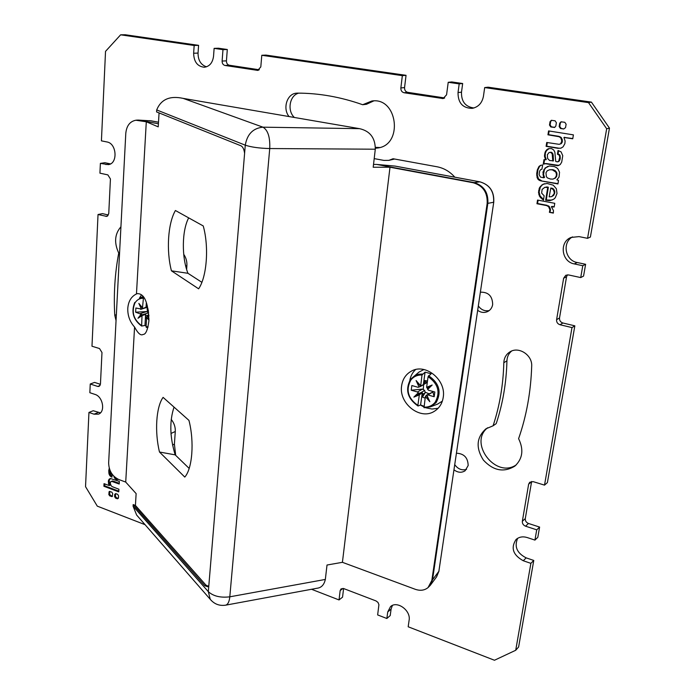 <?xml version="1.0" encoding="UTF-8"?>
<svg xmlns="http://www.w3.org/2000/svg" width="695" height="695" viewBox="0 0 695 695"><rect width="100%" height="100%" fill="white"/><g stroke="black" fill="none" stroke-linecap="round" stroke-linejoin="round"><path stroke-width="1.04" d="M430.205 585.433L436.59 576.859L438.866 571.316L432.525 579.804L487.855 203.27C488.411 192.385 483.763 185.478 473.903 182.542L376.699 164.437L395.125 166.096L479.941 181.838M389.999 167.226L473.191 182.742C483.051 185.687 487.699 192.602 487.16 203.487L431.838 580.403L428.059 587.579C424.541 590.42 420.284 591.002 415.297 589.308L342.418 562.316L389.999 167.226L373.198 167.252L375.291 149.208L269.738 148.548L229.802 596.814L325.338 579.439C324.122 584.738 321.446 587.657 317.32 588.205L316.772 588.3M373.528 164.437L376.699 164.437M359.55 128.662L262.953 127.176L183.185 98.386L359.55 128.662C370.018 131.034 375.265 137.879 375.291 149.208M183.185 98.386C169.841 95.493 161.005 99.35 156.696 109.94L156.575 111.921L240.739 145.707C242.729 146.567 244.014 149.095 244.605 153.282L245.274 145.177C247.194 134.144 253.084 128.149 262.953 127.176C267.931 130.121 270.199 137.245 269.738 148.548C259.383 148.287 251.234 147.158 245.274 145.177L156.696 109.94M146.298 121.781L136.463 293.95L137.236 293.629C144.404 293.446 148.296 302.56 148.904 320.977C147.653 330.055 145.733 334.538 143.144 334.417C140.85 335.928 137.992 333.47 134.569 327.05L125.717 482.078L118.776 479.507C112.26 476.327 108.88 470.776 108.646 462.861L125.795 133.301C126.594 125.725 129.948 121.373 135.873 120.235L146.298 121.781L158.217 126.864L159.059 112.92M325.338 579.439L327.015 565.026L342.418 562.316M208.856 585.294L207.814 586.762L204.834 585.763L133.179 504.579L133.084 506.186L208.326 591.68L244.605 153.282M133.179 504.579L135.421 505.43L205.894 585.068L208.309 586.293M138.566 517.236L136.628 515.03L133.084 506.186M135.421 505.43L136.133 493.606L125.717 482.078M431.838 580.403L432.525 579.804L430.196 585.416L428.059 587.579M443.21 397.444C446.485 379.922 425.279 362.729 411.275 371.2C405.854 374.266 402.64 379.096 401.641 385.708C398.504 403.491 420.449 420.718 434.549 411.162C439.344 408.104 442.229 403.526 443.21 397.444M409.815 380.382C410.623 376.047 412.535 372.451 415.549 369.592M438.102 408.286L431.995 409.034L425.757 407.774M423.915 407.009L420.458 405.02M466.588 385.186L467.188 381.147M487.16 203.487L493.632 202.262C494.232 191.525 489.645 184.722 479.863 181.838L479.967 181.847C489.767 184.774 494.362 191.542 493.754 202.132L438.866 571.316L493.754 202.158M188.684 217.874C181.847 230.549 181.56 257.315 187.954 273.3L201.88 282.318M174.037 407.114C169.406 421.109 169.788 437.025 175.175 454.86L189.17 468.421M151.267 120.861L138.131 120.079L158.399 123.753M149.66 120.652L158.495 122.198L151.032 120.817L138.574 120.339M143.674 297.347L139.452 298.181L141.485 294.836M136.463 293.95C131.251 296.487 128.358 301.3 127.776 308.389C127.585 315.573 129.843 321.794 134.569 327.05M203.244 225.953L175.418 210.507C167.886 223.399 166.183 250.791 171.439 270.824L198.622 288.816C206.832 276.958 209.16 247.099 203.244 225.953M184.783 477.074C192.376 468.621 194.461 441.759 188.953 420.388L163.09 397.375C156.097 406.94 154.551 431.812 159.485 452.019L184.783 477.074M138.131 120.079L136.324 120.183M171.439 270.824L187.954 273.3M159.485 452.019L175.175 454.86M311.534 589.273L339.03 599.941L340.159 590.602L341.089 588.856L343.73 588.587L376.047 600.94L378.002 602.435L378.914 604.702L377.646 614.927L386.854 618.498L387.74 611.956L390.494 606.657C396.958 600.315 411.006 610.436 409.12 620.192L408.182 626.777L494.466 660.25L515.716 650.268L530.876 563.35L523.248 560.743C512.997 555.01 510.59 547.938 516.029 539.529C519.069 536.888 522.805 536.227 527.244 537.556L534.933 540.102L536.722 529.833L525.55 526.184C523.266 525.203 522.197 523.561 522.345 521.267L528.634 484.198L529.729 482.252L533.169 481.644L544.515 485.127L571.994 327.588L560.005 324.73C557.564 323.887 556.426 322.193 556.599 319.657L563.636 278.217L565.799 275.263L568.527 274.933L580.716 277.574L582.784 265.716L574.331 263.926C561.499 261.833 558.989 241.999 571.047 237.438L579.031 236.613L587.562 238.324L606.674 128.766L588.517 102.617L484.684 87.57L483.433 96.353C482.087 103.051 478.351 107.056 472.235 108.359C462.731 108.229 457.996 102.964 458.022 92.574L459.195 83.878L448.223 82.288L446.564 94.824L443.089 98.551L404.082 92.748C401.849 92.148 400.772 90.55 400.859 87.952L402.344 75.642L261.789 55.279L260.807 66.876L257.767 70.395L224.989 65.46C223.086 64.93 222.131 63.462 222.113 61.056L222.973 49.649L214.121 48.363L213.547 56.208C212.653 62.785 209.577 66.468 204.33 67.241C197.476 66.52 193.914 61.855 193.636 53.254L194.166 45.479L120.626 34.819L105.527 51.369L101.418 140.85L106.926 141.954C116.864 143.352 118.037 163.811 108.29 164.628L100.384 163.386L99.932 173.159L107.855 174.888L110.436 178.98L108.75 213.608L106.778 216.406L98.03 214.52L91.983 346.232L99.524 348.543L101.983 352.539L100.445 384.153L99.038 386.429L97.708 386.437L90.246 384.005L89.846 392.701L94.972 394.404C102.93 396.558 105.623 411.822 98.481 414.151L94.034 414.185L88.943 412.439L85.537 486.665L97.3 506.151L145.073 524.682M523.248 560.743L526.176 557.868L533.769 560.448L518.618 646.984L515.716 650.268M374.197 158.616L383.927 160.406L388.913 160.354L393.057 158.747L437.033 166.765C443.931 168.103 449.865 171.569 454.817 177.182M171.092 434.801L170.796 428.65M480.393 292.178C488.385 291.969 492.477 296.087 492.668 304.514C492.103 307.737 490.453 310.066 487.716 311.516C484.293 313.045 480.957 312.654 477.691 310.352M456.485 453.209C464.051 453.6 467.943 457.71 468.161 465.537L465.12 470.758C461.584 473 457.883 472.704 454.017 469.863M289.059 116.56C282.387 108.542 287.044 93.625 296.487 93.182L297.434 93.13C318.97 93.13 340.724 96.987 362.677 104.719L371.825 101.027C397.523 96.84 403.534 144.664 377.932 147.974L375.378 148.261M116.048 320.612L114.762 315.252C113.572 294.15 114.892 273.413 118.723 253.049C113.963 242.72 114.692 233.963 120.93 226.787M531.692 366.109C530.858 391.832 526.497 416.018 518.6 438.667C523.908 449.639 522.666 458.778 514.882 466.102C503.832 472.782 493.328 470.767 483.373 460.073C475.623 447.797 476.483 437.372 485.953 428.798L493.076 425.809C499.662 406.019 503.241 384.987 503.823 362.712C504.057 357.916 506.116 354.294 509.982 351.852C518.705 346.119 532.474 355.067 531.692 366.109M112.512 496.195L110.505 495.439L109.671 495.848L112.182 496.569L112.712 493.589L111.834 492.138L109.324 491.417L108.785 494.388L109.628 493.98L109.819 491.382M109.671 495.848L108.785 494.388M115.552 493.945L114.718 494.353L115.726 493.606L117.663 494.345L118.55 495.804L118.428 498.054L117.412 498.793L118.246 498.376L116.317 497.646L115.431 496.187L115.631 493.58M114.718 494.353L114.597 496.595L115.431 496.187M116.317 497.646L115.483 498.063L114.597 496.595M115.483 498.063L117.412 498.793M104.033 483.659L103.894 486.274L118.767 491.878L118.915 489.245L112.147 486.622L111.052 485.623L110.279 483.303L110.809 481.566L111.66 481.357L119.201 484.041L119.349 481.4L110.366 478.499L109.185 479.176L108.324 481.209L109.254 485.562L104.033 483.659M109.254 468.239L108.733 470.784L109.098 474.172L110.062 475.91L111.947 477.187L112.086 474.668L110.965 473.825L110.479 471.436M113.685 476.049L115.292 478.794L116.821 479.524L118.289 479.315M559.779 126.464L560.326 123.085L559.718 123.206L559.171 126.586L559.779 126.464L561.082 128.349L563.706 128.992L560.474 128.479L559.171 126.586M559.718 123.206L561.039 121.807L564.792 122.294L566.112 124.205L565.556 127.585L563.706 128.992M556.374 122.694L555.835 126.056L554.541 127.446L550.796 126.959L549.502 125.074L550.04 121.703L551.352 120.313L555.07 120.8L556.374 122.694M548.572 130.912L573.401 134.865L572.75 138.791L563.932 137.462L565.113 141.033L564.87 143.63L563.072 146.845L560.943 148.157L557.963 148.304L546.105 146.341L546.73 142.466L559.145 144.325L560.639 143.787L561.812 141.076L560.83 137.888L559.093 136.724L547.947 134.804L548.572 130.912M558.024 150.502L561.065 151.858L562.759 155.671L561.699 162.152L560.187 164.602L557.677 165.723L545.662 163.733L543.255 164.133L543.976 159.624L545.644 159.624L544.48 155.941L545.193 151.979L546.704 149.79L548.746 148.6L551.509 148.582L553.741 149.998L554.871 152.214L555.722 161.414L557.442 161.883L558.702 161.179L559.762 157.218L559.214 155.124L557.425 154.194L558.024 150.502M557.937 183.949L540.814 180.856L538.234 179.545L537.105 177.616L536.731 173.481L537.322 169.91L538.955 166.522L540.632 165.323L542.673 165.028L541.918 169.189L540.606 169.684L539.685 171.048L539.103 174.619L540.449 177.069L543.629 177.772L542.96 172.134L545.167 167.947L549.319 165.983L554.341 166.583L556.539 167.66L557.981 169.024L559.545 172.238L559.041 177.086L556.869 179.84L558.511 180.439L557.937 183.949M547.721 187.494L544.828 187.32L542.126 189.396L541.64 193.114L544.159 195.825L543.464 200.099L539.433 196.12L538.503 192.254L539.72 187.337L543.064 184.245L547.139 183.471L553.272 185.191L556.347 188.692L557.008 193.445L555.262 197.736L553.724 199.213L549.884 200.612L545.662 200.212L547.721 187.494L548.329 187.294L546.27 200.004L545.662 200.212M554.158 207.023L551.413 206.815L553.455 210.568L553.342 213.096L549.415 212.34L549.875 209.742L548.581 206.615L546.539 205.555L536.957 203.731L537.539 200.064L554.766 203.314L554.158 207.023M560.326 123.085L561.343 121.781M554.845 127.359L554.002 127.463M551.665 120.287L550.657 121.59L550.119 124.952L551.413 126.838L554.619 127.341M549.154 130.999L548.564 134.674L547.947 134.804M564.14 137.41L572.784 138.566M564.74 137.271L564.027 137.419M560.908 148.165L557.963 148.304M547.304 142.562L546.722 146.193L558.572 148.148M559.145 144.325L561.239 143.648L562.099 142.44L561.491 142.588M561.812 141.076L562.42 140.937L562.099 142.44M562.42 140.937L561.438 137.749L559.701 136.594L558.137 136.446M548.564 134.674L558.737 136.307M546.722 146.193L546.105 146.341M560.639 143.787L561.239 143.648M561.682 139.495L562.29 139.356M560.83 137.888L561.438 137.749M560.066 137.219L560.665 137.08M559.093 136.724L559.701 136.594M558.58 150.65L558.033 154.038L557.425 154.194M558.919 165.419L546.279 163.56L543.994 163.872M544.55 159.72L543.881 163.916M546.218 159.572L545.149 156.34L545.366 153.117L546.444 150.693L549.137 148.539M557.442 161.883L559.301 161.014L560.257 158.599L559.814 154.968L558.033 154.038M553.428 160.849L553.185 155.176L552.777 153.612L551.343 152.275L549.024 152.535L550.735 152.431L552.169 153.769L552.82 161.014L553.428 160.849L549.589 160.502L547.582 158.443L547.373 154.716L549.024 152.535M557.677 165.723L558.276 165.549M556.843 165.645L557.442 165.48M545.662 163.733L546.279 163.56M544.802 163.707L545.419 163.542M546.14 159.65L545.532 159.807M545.644 159.624L546.253 159.468M545.636 159.52L546.253 159.355M545.61 159.424L546.218 159.259M544.967 158.182L545.584 158.017M544.645 157.157L545.262 157.001M544.533 156.497L545.149 156.34M544.48 155.941L545.097 155.776M544.498 154.811L545.115 154.655M544.75 153.274L545.366 153.117M545.193 151.979L545.81 151.823M545.827 150.85L546.444 150.693M546.704 149.79L547.321 149.642M547.625 149.06L548.242 148.904M558.024 161.718L558.632 161.553M558.702 161.179L559.301 161.014M559.266 160.224L559.875 160.059M559.562 159.251L560.17 159.085M559.657 158.764L560.257 158.599M559.762 157.218L560.361 157.053M559.623 156.028L560.222 155.871M559.214 155.124L559.814 154.968M558.667 154.638L559.275 154.481M558.007 154.342L558.606 154.186M552.577 155.333L553.185 155.176M552.169 153.769L552.777 153.612M551.509 152.831L552.117 152.674M550.735 152.431L551.343 152.275M550.327 152.344L550.944 152.196M540.814 180.856L557.981 183.662M541.431 180.674L538.46 178.876L537.278 174.984L537.947 169.736L539.572 166.357L541.084 165.262M544.506 177.46L543.568 174.541L544.385 169.589L545.784 167.773L549.345 165.983M555.418 178.059L556.791 176.104L556.886 173.003L555.227 170.64L552.933 169.658L549.571 169.745L552.325 169.832L555.826 172.108L556.46 174.41L556.182 176.287L554.81 178.25L555.418 178.059L552.89 179.128L550.466 179.032L547.469 177.946L546.348 176.634L545.966 172.751L547.217 170.796L549.571 169.745M539.85 180.613L540.467 180.422M539.059 180.231L539.676 180.048M538.234 179.545L538.86 179.362M537.843 179.058L538.46 178.876M537.105 177.616L537.73 177.434M536.653 175.157L537.278 174.984M536.731 173.481L537.357 173.307M537.322 169.91L537.947 169.736M538.955 166.522L539.572 166.357M539.407 166.062L540.024 165.888M544.437 177.538L543.82 177.72M543.933 177.538L544.55 177.355M543.933 177.425L544.55 177.242M543.89 177.321L544.506 177.138M543.525 176.591L544.142 176.408M542.96 174.723L543.568 174.541M542.96 172.134L543.577 171.96M543.768 169.762L544.385 169.589M545.167 167.947L545.784 167.773M547.2 166.609L547.816 166.435M556.791 176.104L556.182 176.287M554.81 178.25L552.89 179.128M552.325 169.832L552.933 169.658M554.619 170.814L555.227 170.64M555.826 172.108L556.426 171.926M556.287 173.177L556.886 173.003M556.46 174.41L557.069 174.228M548.329 187.294L544.828 187.32M543.551 199.561L540.05 195.921L539.12 192.055L540.336 187.146L542.369 184.818L544.576 183.697M552.021 200.082L546.27 200.004M551.734 196.607L553.733 195.312L554.879 192.124L553.924 189.448L552.855 188.441L550.814 187.989L553.324 189.648L554.28 192.324L554.054 193.948L551.734 196.607L549.163 196.876L550.814 187.989M547.582 187.372L548.19 187.181M547.339 187.276L547.947 187.077M547 187.19L547.608 186.998M546.009 187.129L546.626 186.938M542.126 199.239L542.734 199.031M540.997 198.223L541.614 198.014M540.241 197.397L540.858 197.198M539.433 196.12L540.05 195.921M538.773 194.357L539.389 194.157M538.503 192.254L539.12 192.055M538.677 190.291L539.294 190.091M539.042 188.875L539.659 188.675M539.346 188.058L539.963 187.867M539.72 187.337L540.336 187.146M540.545 186.164L541.162 185.965M541.753 185.009L542.369 184.818M543.064 184.245L543.681 184.053M549.884 200.612L550.492 200.403M548.06 200.62L548.668 200.412M546.505 200.412L547.113 200.203M546.174 200.342L546.783 200.134M545.896 200.282L546.513 200.073M552.247 188.64L552.855 188.441M553.324 189.648L553.924 189.448M554.045 191.012L554.653 190.812M554.28 192.324L554.879 192.124M554.054 193.948L554.653 193.749M553.133 195.521L553.733 195.312M551.691 206.554L554.21 206.702M552.299 206.337L551.595 206.563M549.415 212.34L553.394 212.766M550.023 212.123L550.188 211.332L549.58 211.558M549.884 210.185L550.483 209.96L550.188 211.332M550.483 209.96L549.189 206.398L546.539 205.555M538.104 200.177L537.574 203.522L547.147 205.338M549.875 209.742L550.475 209.525M549.719 208.717L550.318 208.5M549.224 207.518L549.832 207.301M548.581 206.615L549.189 206.398M547.782 205.998L548.39 205.781M537.574 203.522L536.957 203.731M343.599 588.543L342.548 597.153L339.03 599.941M387.74 611.956L391.103 609.046L390.216 615.562L386.854 618.498M391.103 609.046L392.388 605.458M526.176 557.868C516.924 553.116 514.091 546.591 517.662 538.304M534.933 540.102L537.817 537.305L539.607 527.079L528.478 523.465C526.211 522.492 525.142 520.868 525.29 518.583L531.632 481.479M544.515 485.127L547.399 482.591L574.843 325.833L562.915 323.001C560.474 322.167 559.345 320.491 559.518 317.963L566.555 276.74L567.415 274.838M580.716 277.574L583.557 276.089L585.624 264.291L577.206 262.519C565.209 260.547 561.881 242.494 572.541 236.891M587.562 238.324L590.394 237.047L609.463 128.115L591.419 102.122L488.046 87.188L484.684 87.57M473.929 107.986C465.398 106.839 461.254 101.566 461.497 92.166L462.67 83.513L451.741 81.941L448.223 82.288M444.678 97.952L407.765 92.348C405.541 91.749 404.473 90.159 404.56 87.579L406.045 75.329L265.994 55.096L261.789 55.279M259.322 69.795L229.289 65.234C227.395 64.705 226.44 63.245 226.431 60.856L227.3 49.501L218.473 48.224L214.121 48.363M206.493 66.816C200.872 64.896 198.058 60.317 198.04 53.081L198.579 45.349L125.239 34.75L120.626 34.819M110.47 163.898L104.902 162.717L100.384 163.386M108.403 215.033L102.504 213.626L98.03 214.52M100.427 384.318L94.563 382.406L90.246 384.005M100.436 412.847L93.226 410.736L88.943 412.439M175.687 455.355L174.402 444.14L175.288 431.491C175.488 427.043 174.124 423.012 171.205 419.38M186.634 269.443L186.894 265.672C187.111 261.529 186.06 257.741 183.723 254.301M388.913 160.354L394.595 159.025M489.245 310.552C484.815 311.421 481.183 309.883 478.342 305.956M466.553 469.36C461.932 470.68 458.005 469.125 454.782 464.712M362.677 104.719L366.508 104.259L373.736 100.914M379.791 147.531L375.413 147.349M294.367 117.472C286.905 110.713 289.598 95.302 298.728 93.139M120.122 242.338L120.522 234.745M516.324 464.816C495.882 479.064 468.195 443.054 487.586 427.781M493.076 425.809L496.204 423.62C502.763 403.925 506.351 382.997 506.942 360.827C507.107 356.796 508.662 353.538 511.607 351.044M585.624 264.291L582.784 265.716M606.674 128.766L609.463 128.115M574.843 325.833L571.994 327.588M539.607 527.079L536.722 529.833M533.769 560.448L530.876 563.35M591.419 102.122L588.517 102.617M222.973 49.649L227.3 49.501M194.166 45.479L198.579 45.349M402.344 75.642L406.045 75.329M459.195 83.878L462.67 83.513M118.723 253.049L119.575 252.841M110.505 495.439L109.628 493.98M104.832 483.963L104.737 485.875L118.802 491.165M109.254 485.562L110.14 484.962L109.167 480.81L108.324 481.209M108.403 480.758L109.237 480.358L109.167 480.81M109.237 480.358L110.47 478.481M112.712 481.626L113.546 481.227L119.236 483.346M113.546 481.227L110.809 481.566M104.737 485.875L103.894 486.274M109.297 485.51L110.131 485.11M109.315 485.44L110.149 485.041M109.306 485.371L110.14 484.962M109.271 485.292L110.105 484.884M109.106 485.023L109.94 484.624M108.75 484.346L109.584 483.937M108.516 483.72L109.358 483.312M108.342 482.973L109.185 482.565M108.307 481.366L109.141 480.966M108.594 480.141L109.428 479.741M108.88 479.611L109.714 479.211M109.185 479.176L110.027 478.777M112.399 481.539L113.233 481.14M111.66 481.357L112.494 480.949M111.991 476.379L110.349 474.728L109.645 472.096L108.802 472.496M108.733 470.784L109.575 470.393L109.645 472.096M109.575 470.393L109.706 469.568M117.855 479.124L115.344 477.552M111.322 476.883L111.982 476.57M110.67 476.466L111.504 476.066M110.062 475.91L110.905 475.519M109.515 475.128L110.349 474.728M109.098 474.172L109.932 473.782M108.828 473.078L109.671 472.687M117.62 479.524L118.167 479.263M116.821 479.524L117.655 479.124M115.961 479.237L116.795 478.829M115.292 478.794L116.126 478.395M114.97 478.525L115.804 478.125M114.536 478.004L115.379 477.604M114.05 477.204L114.614 476.944M423.889 369.523L418.833 372.19M437.468 404.151L442.341 401.145M427.303 382.346L420.614 386.394L422.013 374.996L425.079 372.129L423.377 384.578L424.315 383.44L424.706 380.556L427.495 380.999M427.868 394.934L432.924 391.997L426.356 395.22L425.349 396.593L429.84 401.684L426.878 395.22L427.868 394.934L434.166 396.723L434.827 392.006L428.52 390.225L427.677 389.426L432.16 385.03L426.626 387.315L428.085 376.673L431.135 373.788L425.079 372.129M417.886 405.385L419.311 394.882L422.273 392.658L420.588 404.968L418.112 405.984L417.886 405.385C407.939 398.357 405.602 389.895 410.875 380C413.681 376.508 417.4 374.84 422.013 374.996M420.71 386.081L423.377 384.578M425.349 396.593L424.037 407.73L430.535 406.801L436.069 402.674C441.82 392.11 439.301 383.11 428.528 375.682M420.571 385.621L416.096 380.556L419.05 387.002L418.069 387.289L411.848 385.543L411.223 390.225L417.434 391.98L418.268 392.779L413.864 397.114L419.311 394.882M437.841 404.012L430.535 406.801L424.037 407.73M420.588 404.968L424.019 406.254M425.132 398.166L422.447 397.08L422.838 394.213L422.273 392.658M426.626 387.315L427.312 388.279L432.16 385.03M429.84 401.684L426.356 395.22L426.878 395.22M422.838 394.213L425.053 392.936L425.114 392.162L428.885 393.752M425.114 392.162L424.662 390.477L422.543 389.078L411.223 390.225M423.611 384.717L423.29 389.365M425.053 392.936L422.447 397.08M424.706 380.556L426.443 382.485M432.924 391.997L434.166 396.723M432.637 391.997L432.994 391.485M413.864 397.114L419.676 393.327L419.606 394.178M418.268 392.779L419.676 393.327L424.662 390.477M417.434 391.98L422.543 389.078M427.677 389.426L427.312 388.279M416.096 380.556L420.614 386.394L419.05 387.002M426.53 382.198L424.315 383.44M143.5 297.417L142.484 307.772L138.844 303.411L141.398 309.058L135.873 308.007L135.638 312.203L141.094 314.244L137.984 318.267L142.301 315.478L145.629 314.418L144.968 325.469L141.632 326.051L141.997 316.077M146.332 302.716L146.063 307.173L146.836 304.175M147.262 307.173L142.84 308.545L146.063 307.173M142.727 308.206L142.484 307.772M148.982 319.04L147.618 316.216L146.645 317.398L146.08 326.85L146.367 327.423L147.922 327.388L146.367 327.423M146.645 317.398L148.947 320.16M148.982 318.875L147.731 316.121L148.921 315.964M148.469 311.36L148.348 310.543M147.992 308.615L147.149 309.075L148.217 309.779M147.34 305.878L147.149 309.075M144.968 325.469L146.124 326.007M146.567 318.692L145.985 318.362L145.629 314.418M148.469 315.834L148.912 315.695M148.652 312.724L146.819 311.542L135.638 312.203M147.201 309.179L147.549 311.82M148.86 314.965L147.974 316.025M146.636 317.606L145.985 318.362M140.677 309.353L147.253 307.303M146.141 315.791L148.86 314.922M137.984 318.267L142.466 314.757L142.301 315.478M141.094 314.244L142.466 314.757L148.661 312.793M140.425 313.558L146.819 311.542M148.052 310.926L148 309.987M138.844 303.411L142.84 308.545L141.398 309.058M147.331 305.93L146.714 306.121M473.191 182.742L479.863 181.838L394.873 166.062M211.419 600.645L210.246 599.307L208.326 591.68C213.365 596.223 220.524 597.935 229.802 596.814C229.289 601.696 227.925 604.468 225.719 605.154L225.449 605.206M204.834 585.763L205.894 585.068M561.082 128.349L560.474 128.479M560.057 124.77L559.449 124.9M551.413 126.838L550.796 126.959M550.119 124.952L549.502 125.074M550.388 123.267L549.771 123.389M550.657 121.59L550.04 121.703M560.856 143.474L561.464 143.326M561.273 142.892L561.873 142.753M552.794 158.799L553.411 158.642M340.159 590.602L342.991 588.396M563.636 278.217L566.555 276.74M559.518 317.963L556.599 319.657M560.005 324.73L562.915 323.001M574.331 263.926L577.206 262.519M222.113 61.056L226.431 60.856M224.989 65.46L229.289 65.234M258.332 70.299L257.193 70.369M193.636 53.254L198.04 53.081M97.708 386.437L100.045 385.56M94.034 414.185L98.308 412.465M105.866 216.388L107.603 216.032M110.366 163.872L105.857 164.541M400.859 87.952L404.56 87.579M407.765 92.348L404.082 92.748M442.116 98.542L444.027 98.308M461.497 92.166L458.022 92.574M531.588 481.687L528.634 484.198M522.345 521.267L525.29 518.583M528.478 523.465L525.55 526.184M174.402 444.14L172.534 445.017M171.196 433.376L175.288 431.491M185.687 266.003L186.894 265.672M116.352 314.765L114.762 315.252M506.942 360.827L503.823 362.712M111.591 496.578L112.425 496.169M109.74 491.747L108.907 492.156M111.912 481.418L112.746 481.018M422.456 374.014L418.833 374.223L415.454 375.317L410.606 379.262M428.085 376.673C438.241 383.779 440.587 392.319 435.131 402.301C432.247 405.758 428.502 407.366 423.898 407.122M410.554 379.331C405.098 389.687 407.548 398.53 417.912 405.88M141.606 326.033C133.31 319.856 130.999 312.046 134.674 302.594L134.795 302.49M141.441 325.503C133.553 319.57 131.364 312.098 134.865 303.089C136.819 299.875 139.547 298.268 143.048 298.259M148.096 326.702L146.08 326.85M317.32 588.205L225.719 605.154C219.49 606.101 214.338 604.155 210.246 599.307L136.628 515.03M438.997 571.047L436.512 576.946M136.819 120.131L135.873 120.235M417.964 405.967C407.461 398.556 404.994 389.669 410.571 379.296L419.146 371.947M139.452 298.181L143.083 296.53"/></g></svg>
